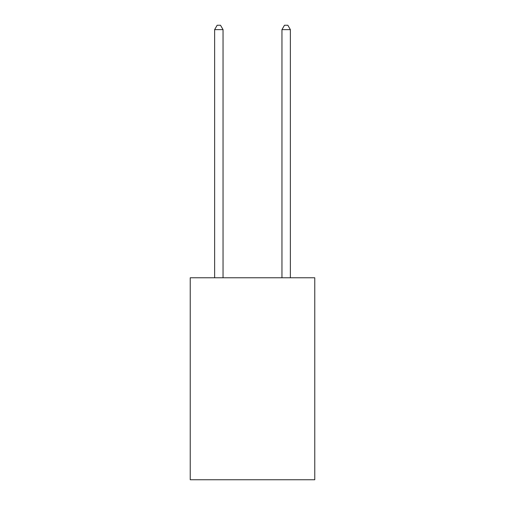 <?xml version="1.0" encoding="UTF-8"?>
<svg xmlns="http://www.w3.org/2000/svg" width="505" height="505" viewBox="0 0 505 505"><rect width="100%" height="100%" fill="white"/><g stroke="black" fill="none" stroke-linecap="round" stroke-linejoin="round"><path stroke-width="0.76" d="M314.773 277.782L314.773 479.75L190.227 479.75L190.227 277.782L314.773 277.782M223.046 277.782L223.046 29.625L214.631 29.625L214.631 277.782M214.631 29.625L217.156 25.25L220.521 25.25L223.046 29.625M290.369 277.782L290.369 29.625L281.954 29.625L281.954 277.782M281.954 29.625L284.479 25.25L287.844 25.25L290.369 29.625"/></g></svg>
